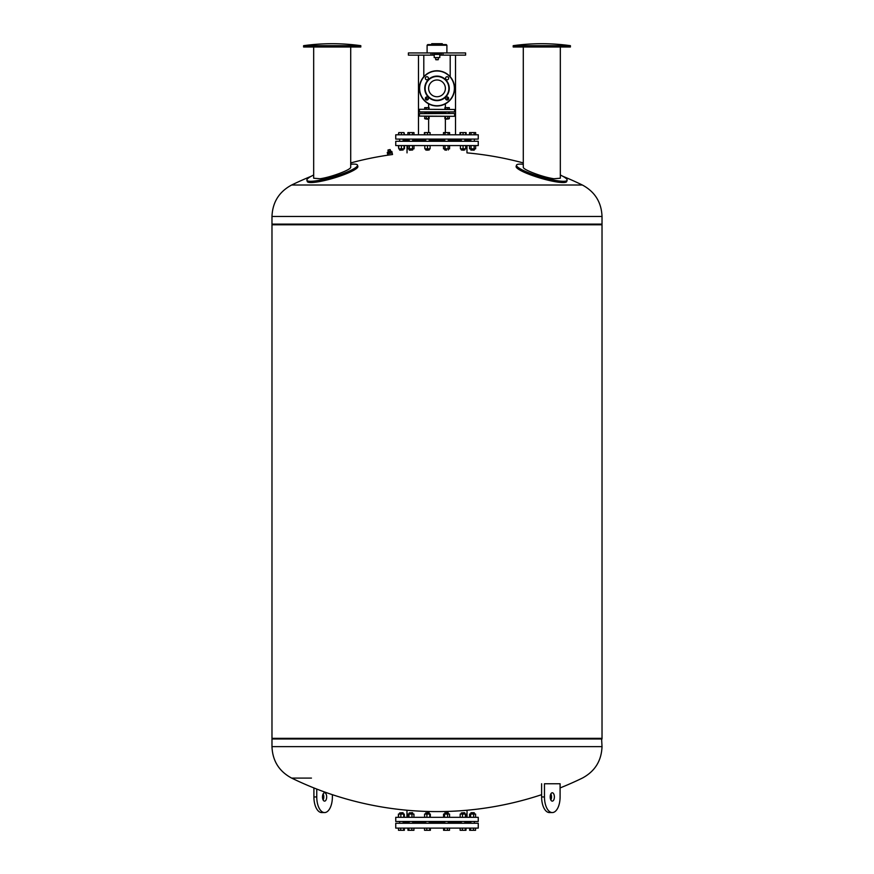 <?xml version="1.0" encoding="UTF-8"?>
<svg xmlns="http://www.w3.org/2000/svg" width="874" height="874" viewBox="0 0 874 874"><rect width="100%" height="100%" fill="white"/><g stroke="black" fill="none" stroke-linecap="round" stroke-linejoin="round"><path stroke-width="1.31" d="M419.618 109.272L454.6 109.49L419.618 109.272M419.4 109.49L419.4 111.905L454.6 111.905L419.618 112.123L424.742 112.123L425.562 112.79L424.742 113.445M428.424 112.123L426.883 112.123M428.205 112.79L445.795 112.79L428.205 112.79M437 105.972A17.6 17.6 0 0 1 421.76 79.567A17.6 17.6 0 0 1 452.24 79.567A17.6 17.6 0 0 1 437 105.972A17.6 17.6 0 0 1 421.76 79.567A17.6 17.6 0 0 1 452.24 79.567A17.6 17.6 0 0 1 437 105.972M437 100.63A12.258 12.258 0 0 1 426.381 82.232A12.258 12.258 0 0 1 447.619 82.232A12.258 12.258 0 0 1 437 100.63M447.117 96.938A1.54 1.54 0 0 0 445.576 98.478A1.54 1.54 0 0 0 447.117 100.018A1.54 1.54 0 0 0 448.657 98.478A1.54 1.54 0 0 0 447.117 96.938M426.883 96.938A1.54 1.54 0 0 0 425.343 98.478A1.54 1.54 0 0 0 426.883 100.018A1.54 1.54 0 0 0 428.424 98.478A1.54 1.54 0 0 0 426.883 96.938M426.883 76.715A1.54 1.54 0 0 0 425.343 78.256A1.54 1.54 0 0 0 426.883 79.796A1.54 1.54 0 0 0 428.424 78.256A1.54 1.54 0 0 0 426.883 76.715M447.117 76.715A1.54 1.54 0 0 0 445.576 78.256A1.54 1.54 0 0 0 447.117 79.796A1.54 1.54 0 0 0 448.657 78.256A1.54 1.54 0 0 0 447.117 76.715M437 96.741A8.369 8.369 0 0 0 444.254 84.177A8.369 8.369 0 0 0 429.746 84.177A8.369 8.369 0 0 0 437 96.741M437 100.248A11.886 11.886 0 0 1 426.709 82.429A11.886 11.886 0 0 1 447.291 82.429A11.886 11.886 0 0 1 437 100.248M428.5 118.689L429.101 118.689L429.101 116.308L428.5 116.308L428.5 118.689L424.677 118.689L424.677 116.308L426.293 116.308L426.293 118.689M426.293 116.308L428.5 116.308M427.67 119.17L425.562 118.951L427.67 119.17M428.5 107.622L428.5 109.272L429.101 109.272L429.101 107.622L426.293 107.622L426.293 109.272L424.677 109.272L424.677 107.622L426.293 107.622M444.899 116.308L444.899 118.689L449.323 118.689L449.323 116.308L454.382 116.308L424.677 116.308M445.5 116.308L445.5 118.689M447.707 116.308L447.707 118.689M446.013 119.17L448.438 118.951L445.795 118.689M445.5 107.622L445.5 109.272L444.899 109.272L444.899 107.622L449.323 107.622L449.323 109.272M445.5 109.272L447.707 109.272L447.707 107.622M423.803 76.726L423.803 55.138M450.197 55.138L450.197 76.726M448.122 97.451L446.264 99.756M427.747 99.756L425.824 97.364M425.835 97.385L426.261 98.03M446.57 99.45L447.838 97.888M430.948 55.138L432.597 55.138L432.597 52.943L408.398 52.943L408.398 55.138L430.948 55.138L430.948 52.943M443.052 52.943L465.602 52.943L465.602 55.138L443.052 55.138L443.052 52.943L441.403 52.943L441.403 55.138L443.052 55.138M441.403 55.138L439.797 55.138M434.203 55.138L432.597 55.138M434.028 54.177L434.028 53.052L439.972 53.052L439.972 54.177L434.072 54.264L439.928 54.177M437 53.052L437 54.177M434.192 54.407L439.808 54.407L434.138 54.264M439.797 54.516L439.797 57.575L434.203 57.575L434.203 54.516M439.797 57.575L434.203 57.575M438.322 57.728L438.322 59.574L435.678 59.574L435.678 57.728M438.322 59.574L435.678 59.574M438.136 59.76L435.864 59.76M441.403 52.943L432.597 52.943M442.441 44.585L442.266 43.7L431.734 43.7L431.559 44.585M427.102 45.24L446.898 45.24L446.243 44.585L427.757 44.585L427.102 45.24L427.102 52.943M448.078 812.7L444.779 812.918L448.078 812.7M445.019 812.918L444.779 814.065M449.542 817.321L449.542 814.065L443.544 814.065L443.544 817.321M447.564 817.321L447.564 814.065M444.56 817.321L444.56 814.065M429.003 812.7L425.704 812.918L429.003 812.7M429.779 817.321L429.779 814.065L424.589 814.065L424.589 817.321M426.905 817.321L426.905 814.065M430.336 817.321L430.336 814.065L429.779 814.065M412.484 812.7L409.185 812.918L412.484 812.7M411.96 817.321L411.96 814.065L407.94 814.065L407.94 817.321M408.966 817.321L408.966 814.065M413.937 817.321L413.937 814.065L411.96 814.065M402.936 812.7L399.637 812.918L402.936 812.7M400.849 817.321L400.849 814.065L398.402 814.065L398.402 817.321M398.533 817.321L398.533 814.065M404.269 817.321L404.269 814.065L400.849 814.065M403.722 817.321L403.722 814.065M404.4 817.321L404.269 814.065M471.261 812.7L474.363 812.918L474.363 814.065L474.134 812.7L471.261 812.7M475.598 817.321L475.598 814.065L469.6 814.065L469.6 817.321M473.621 817.321L473.621 814.065M470.616 817.321L470.616 814.065M464.597 812.7L461.297 812.918L464.597 812.7M461.297 814.065L461.297 812.918M465.929 817.321L465.929 814.065L460.183 814.065L460.183 817.321M465.383 817.321L465.383 814.065M462.51 817.321L462.51 814.065M461.297 823.264L461.297 821.494M395.747 817.321L478.253 817.321L478.253 821.494L395.747 821.494L395.747 817.321M406.967 817.321L406.967 810.242M403.165 822.161L409.185 822.161M412.703 822.161L425.704 822.161M429.221 822.161L444.779 822.161M448.296 822.161L461.297 822.161M464.815 822.161L470.835 822.161L470.835 823.264L470.835 821.494M469.633 828.104L469.633 830.3L475.565 830.3L475.565 828.104M470.518 828.104L470.518 830.3M473.489 828.104L473.489 830.3M465.973 828.104L465.973 830.3L466.028 828.104M465.296 828.104L465.296 830.3L465.973 830.3M460.15 828.104L460.15 830.3L465.296 830.3M462.379 828.104L462.379 830.3M449.509 828.104L449.509 830.3L447.433 830.3L447.433 828.104M443.566 828.104L443.566 830.3L447.433 830.3M444.462 828.104L444.462 830.3M430.379 828.104L430.379 830.3L430.434 828.104M429.691 828.104L429.691 830.3L430.379 830.3M426.774 828.104L426.774 830.3L429.691 830.3M424.546 828.104L424.546 830.3L426.774 830.3M413.915 828.104L413.915 830.3L411.829 830.3L411.829 828.104M408.857 828.104L408.857 830.3L411.829 830.3M407.972 828.104L407.972 830.3L408.857 830.3M403.635 828.104L403.635 830.3L404.367 830.3L404.367 828.104M404.312 828.104L404.312 830.3M400.718 828.104L400.718 830.3L403.635 830.3M398.489 828.104L398.489 830.3L400.718 830.3M398.435 828.104L398.489 830.3M424.491 828.104L424.546 830.3M460.085 828.104L460.15 830.3M395.747 828.104L478.253 828.104L478.253 823.264L395.747 823.264L395.747 828.104M560.092 787.933A332.022 332.022 0 0 0 582.357 778.089C594.899 771.36 601.454 760.872 602.022 746.636L271.978 746.636C272.546 760.872 279.101 771.36 291.643 778.089L311.45 778.089M272.415 738.333L271.978 738.989L602.022 738.989L271.978 738.989L271.978 746.636M602.022 746.636L601.585 738.333M323.151 799.994A4.184 2.087 90 0 0 323.806 796.946A4.184 2.087 90 0 0 323.151 793.898M326.668 796.946A4.184 2.087 -90 0 1 324.571 801.13A4.184 2.087 -90 0 1 322.484 796.946A4.184 2.087 -90 0 1 324.571 792.762A4.184 2.087 -90 0 1 326.668 796.946M316.759 789.058L316.759 796.946A15.623 7.811 90 0 0 324.571 812.569A15.623 7.811 90 0 0 332.382 796.946L332.382 794.684M324.571 812.569L321.719 812.569A15.623 7.811 -90 0 1 313.908 796.946L313.908 787.933M554.378 796.946A4.184 2.087 90 0 0 552.281 792.762A4.184 2.087 90 0 0 550.194 796.946A4.184 2.087 90 0 0 552.281 801.13A4.184 2.087 90 0 0 554.378 796.946M550.849 793.898A4.184 2.087 -90 0 1 551.516 796.946A4.184 2.087 -90 0 1 550.849 799.994M541.618 783.749L541.618 796.946A15.623 7.811 90 0 0 549.429 812.569L552.281 812.569A15.623 7.811 -90 0 1 544.469 796.946L544.469 783.749L560.092 783.749L560.092 796.946A15.623 7.811 -90 0 1 552.281 812.569M602.022 738.333L271.978 738.333L271.978 224.782L602.022 224.782L602.022 738.333M601.585 224.126L602.022 224.782M602.022 216.479C601.454 202.244 594.899 191.756 582.357 185.015L291.643 185.015C279.101 191.756 272.546 202.244 271.978 216.479L271.978 224.126L602.022 224.126L602.022 216.479L271.978 216.479M350.714 162.925A332.022 332.022 0 0 1 387.859 155.168L392.513 154.512L392.164 152.917L387.674 153.802M389.695 151.235L389.542 151.923L389.116 151.366M391.585 151.475L390.427 151.388L389.924 149.585L390.547 151.366M389.607 149.662L388.209 149.967L388.515 151.814L387.499 152.371M389.924 149.585L388.132 149.978L388.395 151.836M390.787 151.65L391.825 151.421L391.989 152.174L390.962 152.404L390.58 151.694L390.744 152.447L388.679 152.906L388.296 152.196L388.46 152.95L387.422 153.179L387.258 152.426L388.296 152.196M388.504 152.152L390.58 151.694M391.825 151.421L392.142 152.808L387.564 153.824L387.258 152.426M466.104 134.793L466.104 132.597L460.008 132.597L460.008 134.793M473.937 150.197L470.835 149.978L473.937 150.197M469.546 145.576L469.546 148.831L475.653 148.831L475.653 145.576M471.075 145.576L471.075 148.831M474.123 145.576L474.123 148.831M475.653 134.793L475.653 132.597L469.546 132.597L469.546 134.793M474.123 134.793L474.123 132.597M471.075 134.793L471.075 132.597M463.832 150.197L461.297 149.978L463.832 150.197M460.423 145.576L460.423 148.831L465.7 148.831L465.7 145.576M463.056 145.576L463.056 148.831M465.7 134.793L465.7 132.597M463.056 134.793L463.056 132.597M460.423 134.793L460.423 132.597M446.538 150.197L444.779 149.978L446.538 150.197M443.489 145.576L443.489 148.831L449.586 148.831L449.586 145.576M445.019 145.576L445.019 148.831M448.067 145.576L448.067 148.831M448.067 134.793L448.067 132.597L443.489 132.597L443.489 134.793M445.019 134.793L445.019 132.597M449.586 134.793L449.586 132.597L448.067 132.597M426.687 150.197L429.221 149.978L426.687 150.197M424.819 145.576L424.819 148.831L430.106 148.831L430.106 145.576M427.462 145.576L427.462 148.831M427.462 134.793L427.462 132.597L424.414 132.597L424.414 134.793M424.819 134.793L424.819 132.597M430.106 134.793L430.106 132.597L427.462 132.597M409.611 150.197L412.703 149.978L409.611 150.197M412.462 149.978L412.703 148.831M407.896 145.576L407.896 148.831L413.992 148.831L413.992 145.576M409.414 145.576L409.414 148.831M412.462 145.576L412.462 148.831M409.414 134.793L409.414 132.597L407.896 132.597L407.896 134.793M412.462 134.793L412.462 132.597L409.414 132.597M413.992 134.793L413.992 132.597L412.462 132.597M399.637 139.086L399.637 141.282M399.866 150.197L403.165 149.978L399.866 150.197M403.165 148.831L403.165 149.978L403.165 148.831M398.762 145.576L398.762 148.831L404.454 148.831L404.454 145.576M401.406 145.576L401.406 148.831M404.039 145.576L404.039 148.831M398.762 134.793L398.762 132.597L398.347 134.793M401.406 134.793L401.406 132.597L398.762 132.597M404.039 134.793L404.039 132.597L401.406 132.597M398.347 145.576L398.762 148.831M404.454 134.793L404.039 132.597M395.747 141.282L478.253 141.282L478.253 145.576L395.747 145.576L395.747 141.282M409.185 139.632L403.165 139.632L403.165 140.736L409.185 140.736M412.703 140.736L425.704 140.736M429.221 140.736L444.779 140.736M448.296 140.736L461.297 140.736M464.815 140.736L470.835 140.736M407.033 152.874L407.033 145.576M395.747 134.793L478.253 134.793L478.253 139.086L395.747 139.086L395.747 134.793M412.703 139.632L425.704 139.632M429.221 139.632L444.779 139.632M448.296 139.632L461.297 139.632M464.815 139.632L470.835 139.632M428.631 132.597L428.631 118.689M419.4 113.664L454.382 113.445L419.4 113.664L419.4 116.089L454.382 116.308M425.343 113.445L426.883 113.445M523.286 164.29A26.406 4.294 16.6 0 0 516.501 165.164L516.13 166.41A26.406 4.294 16.6 0 0 533.981 176.078A26.406 4.294 16.6 0 0 563.053 182.557A26.406 4.294 16.6 0 0 566.734 181.497L567.106 180.252A26.406 4.294 16.6 0 0 560.321 175.008M516.501 165.164A26.406 4.294 16.6 0 0 534.353 174.833A26.406 4.294 16.6 0 0 563.424 181.3A26.406 4.294 16.6 0 0 567.106 180.252M523.286 46.999L523.286 167.185C522.608 169.611 542.94 177.269 553.996 178.744L560.321 178.23L560.321 46.999M570.405 46.999L513.202 46.999L513.202 45.677L570.405 45.677L570.405 46.999M313.679 175.008A26.406 4.294 -16.6 0 0 306.894 180.252L307.266 181.497A26.406 4.294 -16.6 0 0 310.947 182.557A26.406 4.294 -16.6 0 0 340.019 176.078A26.406 4.294 -16.6 0 0 357.87 166.41L357.499 165.164A26.406 4.294 -16.6 0 0 350.714 164.29M306.894 180.252A26.406 4.294 -16.6 0 0 310.576 181.3A26.406 4.294 -16.6 0 0 339.647 174.833A26.406 4.294 -16.6 0 0 357.499 165.164M313.679 46.999L313.679 178.23L320.004 178.744C331.06 177.269 351.392 169.611 350.714 167.185L350.714 46.999M360.798 46.999L303.595 46.999L303.595 45.677L360.798 45.677L360.798 46.999M437 105.743A17.382 17.382 0 0 0 452.055 79.676A17.382 17.382 0 0 0 421.945 79.676A17.382 17.382 0 0 0 437 105.743M316.759 796.946L313.908 796.946M541.618 796.946L544.469 796.946M445.369 103.853L445.369 107.622M428.631 103.853L428.631 107.622M454.6 111.905L454.6 109.49M449.258 113.445L449.258 112.123M425.562 112.123L425.562 113.445M428.205 112.123L428.205 113.445M445.795 112.123L445.795 113.445M448.438 112.123L448.438 113.445M455.518 140.736L455.518 139.632M455.518 134.793L455.518 55.138M418.482 140.736L418.482 139.632M418.482 134.793L418.482 55.138M446.898 45.24L446.898 52.943M448.296 823.264L448.296 821.494M444.779 823.264L444.779 821.494M448.296 814.065L448.296 812.918M429.221 823.264L429.221 821.494M425.704 823.264L425.704 821.494M429.221 814.065L429.221 812.918M425.704 814.065L425.704 812.918M412.703 823.264L412.703 821.494M409.185 823.264L409.185 821.494M412.703 814.065L412.703 812.918M409.185 814.065L409.185 812.918M403.165 823.264L403.165 821.494M399.637 823.264L399.637 821.494M403.165 814.065L403.165 812.918M399.637 814.065L399.637 812.918M474.363 823.264L474.363 821.494L474.363 823.264M470.835 814.065L470.835 812.918L470.835 814.065M464.815 814.065L464.815 812.918M464.815 823.264L464.815 821.494M467.033 817.321L467.033 810.242M291.643 778.089A332.022 332.022 0 0 0 541.618 794.684M272.415 224.126L271.978 224.782M311.308 176.231A332.022 332.022 0 0 0 291.643 185.015M582.357 185.015A332.022 332.022 0 0 0 562.692 176.231M523.286 162.925A332.022 332.022 0 0 0 466.967 152.874L466.967 145.576M390.754 151.311L390.143 149.541M388.176 151.89L387.99 150.011M387.859 155.168L387.586 153.933M470.835 139.086L470.835 141.282M474.363 139.086L474.363 141.282M471.064 150.197L470.835 148.831M474.363 148.831L474.363 149.978M461.297 139.086L461.297 141.282M464.815 139.086L464.815 141.282M461.297 148.831L461.297 149.978M464.815 148.831L464.815 149.978M444.779 139.086L444.779 141.282M448.296 139.086L448.296 141.282M444.779 148.831L444.779 149.978M448.296 148.831L448.296 149.978M425.704 139.086L425.704 141.282M429.221 139.086L429.221 141.282M425.704 148.831L425.704 149.978M429.221 148.831L429.221 149.978M409.185 139.086L409.185 141.282M412.703 139.086L412.703 141.282M409.185 148.831L409.185 149.978M403.165 139.086L403.165 141.282M399.637 148.831L399.637 149.978M445.369 132.597L445.369 118.689M454.6 113.664L454.6 116.089M570.405 45.677A208.078 208.078 0 0 0 513.202 45.677M360.798 45.677A208.078 208.078 0 0 0 303.595 45.677"/></g></svg>
